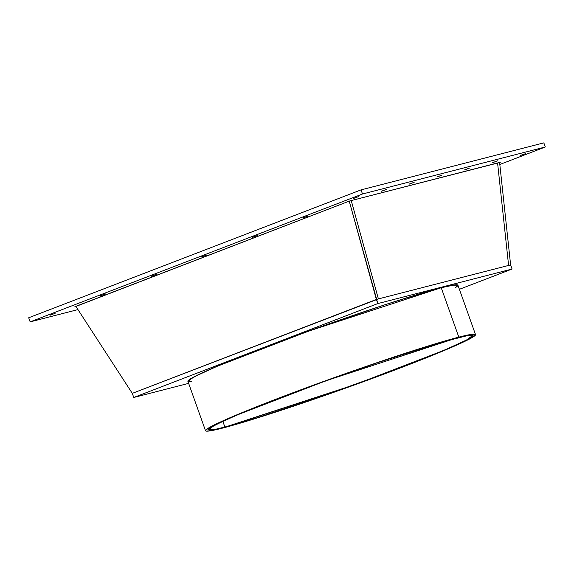 <?xml version="1.0" encoding="UTF-8"?>
<svg xmlns="http://www.w3.org/2000/svg" width="574" height="574" viewBox="0 0 574 574"><rect width="100%" height="100%" fill="white"/><g stroke="black" fill="none" stroke-linecap="round" stroke-linejoin="round"><path stroke-width="0.86" d="M351.245 200.577L378.395 298.918L508.6 265.432L497.579 162.944L508.6 265.432L378.395 298.918L510.616 264.915L512.087 269.034L510.616 264.915L499.595 162.42L510.616 264.915L508.6 265.432L497.579 162.944L508.6 265.432L497.579 162.944L508.6 265.432L378.395 298.918L351.245 200.577L378.395 298.918L376.372 299.441L349.236 201.13L377.843 303.56L133.756 397.481L132.293 393.362L376.372 299.441L377.843 303.56L133.756 397.481L132.293 393.362L378.395 298.918L351.245 200.577M222.82 421.259L224.915 427.149L213.844 429.639L208.606 429.639L214.583 425.277L237.033 415.009L325.932 380.777L456.115 338.186L466.296 335.847L471.641 335.309L472.438 335.725L471.957 336.594L467.214 339.65L451.078 347.277L425.427 357.954L392.458 370.754L316.324 398.248L258.049 417.506L231.702 425.334L214.733 429.481L209.388 430.019L208.599 429.603L210.823 427.422L223.429 420.972L246.117 411.228L313.232 385.398L377.297 362.775L441.492 342.226L467.186 335.69L472.424 335.697L466.447 340.059L443.996 350.319L355.098 384.551L224.915 427.149A140.02 6.701 -19.6 0 1 276.933 399.016A140.02 6.701 -19.6 0 1 456.115 338.186A140.02 6.701 -19.6 0 1 404.096 366.312A140.02 6.701 -19.6 0 1 224.915 427.149L222.82 421.259L224.915 427.149M475.516 334.592L457.923 285.185L452.563 285.178L441.227 287.732L458.82 337.139L470.156 334.592L475.516 334.592L469.396 339.062L446.421 349.566L355.442 384.594L222.21 428.19L246.189 421.373L278.297 411.221L328.888 394.044L368.436 379.866L437.123 353.433L460.348 343.46L473.249 336.859L475.523 334.628L472.617 334.24L469.245 334.75L451.874 338.997L434.841 343.955L378.158 362.309L312.593 385.463L253.615 407.963L215.164 424.48L205.994 429.818L205.506 430.701L206.31 431.131L211.784 430.579L222.21 428.19A143.306 6.852 160.4 0 1 205.514 430.737L187.92 381.33L194.041 376.86L217.015 366.356L307.994 331.327L441.227 287.732L458.82 337.139A143.306 6.852 160.4 0 0 305.813 387.959A143.306 6.852 160.4 0 0 205.514 430.737M455.656 287.445L457.93 285.221L455.024 284.833L441.227 287.732L426.26 291.872L385.14 304.701L321.304 326.556L269.758 345.448L217.532 366.14L203.088 372.461L190.188 379.062L187.906 381.294L191.501 381.602A143.306 6.852 160.4 0 1 274.458 343.675A143.306 6.852 160.4 0 1 441.227 287.732L458.82 337.139A143.306 6.852 -19.6 0 1 405.581 365.932A143.306 6.852 -19.6 0 1 222.21 428.19A143.306 6.852 160.4 0 1 275.448 399.404A143.306 6.852 160.4 0 1 458.82 337.139M75.84 306.337L132.293 393.362L75.84 306.337L132.293 393.362L376.372 299.441L349.236 201.13M378.395 298.918L376.372 299.441L377.843 303.56L512.087 269.034L459.394 289.31L512.087 269.034L510.616 264.915L508.6 265.432M459.394 289.31L512.087 269.034L377.843 303.56L133.756 397.481L188.645 383.367L133.756 397.481L132.293 393.362M353.433 198.432L358.571 196.588L353.749 198.382M50.003 315.176L55.126 313.354L50.304 315.148M520.345 155.482L525.475 153.674M302.878 217.869L307.994 216.054L303.18 217.847M252.302 237.327L257.425 235.512L252.603 237.306M201.725 256.793L206.848 254.971L202.026 256.765M151.156 276.252L156.272 274.437L151.457 276.23M100.579 295.71L105.702 293.895L100.88 295.689M492.528 162.636L497.651 160.82L492.829 162.614M464.71 169.789L469.833 167.974L465.012 169.768M436.9 176.943L442.016 175.127L437.201 176.921M409.083 184.096L414.198 182.281L409.384 184.075M381.265 191.25L386.388 189.434L381.566 191.228M545.3 146.987L543.836 142.869L361.046 189.879L28.7 317.766L30.164 321.885L362.51 193.998L545.3 146.987L499.818 164.487L545.3 146.987L543.836 142.869L361.046 189.879L28.7 317.766L30.164 321.885L362.51 193.998L545.3 146.987L543.836 142.869L361.046 189.879L362.51 193.998L545.3 146.987L499.818 164.487M77.956 309.594L30.164 321.885L362.51 193.998L361.046 189.879L28.7 317.766L30.164 321.885L77.956 309.594L30.164 321.885M499.61 162.542L349.53 201.015L75.904 306.444M349.53 201.015L74.871 306.71L349.53 201.015L500.593 162.169L349.53 201.015M520.647 155.461L525.483 153.674M455.318 287.66A143.306 6.852 160.4 0 0 441.227 287.732M188.645 383.367L133.756 397.481M377.843 303.56L512.087 269.034M499.595 162.42L510.616 264.915M361.046 189.879L362.51 193.998"/></g></svg>
